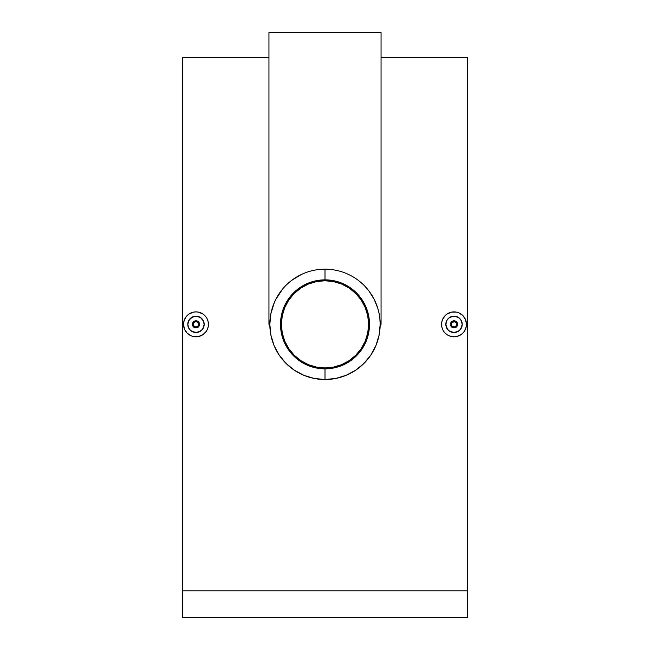 <?xml version="1.0" encoding="UTF-8"?>
<svg xmlns="http://www.w3.org/2000/svg" width="650" height="650" viewBox="0 0 650 650"><rect width="100%" height="100%" fill="white"/><g stroke="black" fill="none" stroke-linecap="round" stroke-linejoin="round"><path stroke-width="0.97" d="M325 280.751A43.599 43.599 0 0 1 368.599 324.35A43.599 43.599 0 0 1 325 367.949A43.599 43.599 0 0 1 281.401 324.35A43.599 43.599 0 0 1 325 280.751L333.507 281.588L341.689 284.066L349.221 288.096L355.826 293.524L361.254 300.129L365.284 307.669L367.762 315.843L368.599 324.35L367.762 332.857L365.284 341.039L361.254 348.571L355.826 355.176L349.221 360.604L341.689 364.634L333.507 367.112L325 367.949L316.493 367.112L308.311 364.634L300.779 360.604L294.174 355.176L288.746 348.571L284.716 341.039L282.238 332.857L281.401 324.35L282.238 315.843L284.716 307.669L288.746 300.129L294.174 293.524L300.779 288.096L308.311 284.066L316.493 281.588L325 280.751M312.341 282.628L308.311 284.066M288.746 300.129L286.553 303.802M283.278 337.009L284.716 341.039M300.779 360.604L304.444 362.806M337.659 366.072L341.689 364.634M361.254 348.571L363.447 344.906M366.722 311.691L365.284 307.669M349.221 288.096L345.556 285.902M450.458 324.35A3.559 3.559 0 0 1 454.017 320.791A3.559 3.559 0 0 1 457.576 324.35L456.536 321.831L454.017 320.791L451.498 321.839L450.458 324.35L451.352 324.35A2.673 2.673 0 0 1 454.017 321.685A2.673 2.673 0 0 1 456.69 324.35L457.576 324.35A3.559 3.559 0 0 0 454.017 320.791A3.559 3.559 0 0 0 450.458 324.35A3.559 3.559 0 0 0 454.017 327.909A3.559 3.559 0 0 0 457.576 324.35L456.69 324.35L456.235 322.871L455.041 321.888L452.538 322.132L451.555 323.326L451.401 324.87L452.132 326.235L454.017 327.023L455.91 326.235L456.69 324.35A2.673 2.673 0 0 1 454.017 327.023A2.673 2.673 0 0 1 451.352 324.35L450.458 324.35L451.506 326.869L454.017 327.909L456.536 326.869L457.576 324.35A3.559 3.559 0 0 1 454.017 327.909A3.559 3.559 0 0 1 450.458 324.35L451.498 321.839L454.017 320.791L456.536 321.831L457.576 324.35L456.536 326.869L454.017 327.909L451.506 326.869L450.458 324.35M460.891 328.803L462.207 324.35A8.19 8.19 0 0 1 454.017 332.54A8.19 8.19 0 0 1 445.835 324.35L447.151 328.803M458.632 331.11L460.777 328.965M449.564 331.216L454.009 332.54L458.469 331.224M447.257 328.965L449.402 331.11M441.561 324.35A12.456 12.456 0 0 1 454.017 311.894A12.456 12.456 0 0 1 466.473 324.35A12.456 12.456 0 0 1 454.017 336.806A12.456 12.456 0 0 1 441.561 324.35L441.805 326.779L441.797 321.937M443.657 317.436L442.512 319.581L445.209 315.543L447.094 313.999M449.239 312.845L451.579 312.138L447.102 313.991L445.209 315.543M456.438 312.13L458.778 312.837L456.446 312.13L451.587 312.13M460.939 313.991L462.824 315.543L458.786 312.845M464.368 317.419L465.522 319.572L462.824 315.543M466.237 321.921L466.473 324.35L465.53 319.581M199.542 324.35A3.559 3.559 0 0 1 195.983 327.909A3.559 3.559 0 0 1 192.424 324.35L193.464 326.869L195.983 327.909L198.502 326.869L199.542 324.35L198.648 324.35A2.673 2.673 0 0 1 195.983 327.023A2.673 2.673 0 0 1 193.31 324.35L192.424 324.35A3.559 3.559 0 0 0 195.983 327.909A3.559 3.559 0 0 0 199.542 324.35A3.559 3.559 0 0 0 195.983 320.791A3.559 3.559 0 0 0 192.424 324.35L193.31 324.35L194.09 326.235L195.983 327.023L197.462 326.568L198.445 325.374L198.599 323.83L197.868 322.465L196.503 321.734L194.959 321.888L193.765 322.871L193.31 324.35A2.673 2.673 0 0 1 195.983 321.685A2.673 2.673 0 0 1 198.648 324.35L199.542 324.35L198.494 321.831L195.983 320.791L193.464 321.831L192.424 324.35A3.559 3.559 0 0 1 195.983 320.791A3.559 3.559 0 0 1 199.542 324.35L198.502 326.869L195.983 327.909L193.464 326.869L192.424 324.35L193.464 321.831L195.983 320.791L198.494 321.831L199.542 324.35M189.109 319.898L187.793 324.35A8.19 8.19 0 0 1 195.983 316.168A8.19 8.19 0 0 1 204.165 324.35L202.849 319.898M191.368 317.59L189.223 319.735M200.436 317.484L195.991 316.168L191.531 317.484M202.743 319.735L200.598 317.59M208.439 324.35A12.456 12.456 0 0 1 195.983 336.806A12.456 12.456 0 0 1 183.528 324.35A12.456 12.456 0 0 1 195.983 311.894A12.456 12.456 0 0 1 208.439 324.35L208.195 321.921L208.203 326.763M206.343 331.273L207.488 329.119L206.343 331.273L202.898 334.709L204.791 333.158M200.761 335.855L198.421 336.562L202.898 334.709M193.562 336.57L191.222 335.863L193.554 336.57L198.412 336.57M189.061 334.709L187.176 333.166L191.214 335.863M185.632 331.289L184.478 329.127L187.176 333.158M183.763 326.779L183.528 324.35L184.47 329.119M370.736 293.499L374.205 299.414M279.264 293.499L278.2 295.141M379.836 318.346L380.169 324.35L381.054 324.35L381.054 32.5L268.946 32.5L268.946 324.35L269.831 324.35L270.164 318.346M364.845 286.195L369.086 291.192L374.229 299.455L377.788 308.319L379.007 313.113M291.85 280.256L301.413 274.479M270.985 313.129L273.812 303.769L275.795 299.414L282.734 288.892M367.632 359.369L370.849 355.03L363.984 363.382L355.672 370.207L346.125 375.31L335.766 378.454L325 379.519A55.169 55.169 0 0 1 269.831 324.35A55.169 55.169 0 0 1 325 269.181L325 279.858A44.492 44.492 0 0 1 369.493 324.35A44.492 44.492 0 0 1 325 368.842L325 379.519A55.169 55.169 0 0 0 380.169 324.35A55.169 55.169 0 0 0 325 269.181A55.169 55.169 0 0 1 380.169 324.35A55.169 55.169 0 0 1 325 379.519L314.186 378.446L303.867 375.31L294.32 370.199L286 363.366L279.142 355.022L274.04 345.475L270.904 335.148L269.831 324.326L270.896 313.568L274.316 302.575M367.274 288.909L365.885 287.308M370.289 292.849L369.086 291.192M375.261 301.6L374.229 299.455M375.489 302.112L377.788 308.336M371.922 295.336L373.019 297.196M373.652 298.35L372.361 296.059M375.7 302.608L375.05 301.153M378.958 312.877L377.821 308.441M379.096 335.164L375.936 345.532L379.096 335.164L380.169 324.35L381.054 324.35L381.054 32.5L268.946 32.5L268.946 324.35L269.831 324.35L270.099 329.729M379.949 319.442L379.909 319.004M365.495 361.814L366.697 360.474M361.108 366.064L362.318 364.975M355.672 370.207L357.768 368.729M351.008 373.002L353.308 371.702M346.125 375.31L348.197 374.4M335.766 378.454L340.925 377.171M467.366 590.809L467.366 57.411L467.366 617.5L182.634 617.5L182.634 590.809L467.366 590.809L467.366 617.5L182.634 617.5L182.634 590.809L467.366 590.809M182.634 57.411L182.634 590.809L182.634 57.411L268.946 57.411M441.797 321.929L442.512 319.589L441.805 321.921M443.666 331.273L444.438 332.312M449.256 335.863L447.102 334.709L449.256 335.863L454.017 336.806L451.587 336.57M458.786 335.855L456.446 336.57L460.939 334.709L458.786 335.855M464.376 331.264L462.824 333.158L464.384 331.264L466.237 326.779L465.53 329.119M375.936 345.532L370.849 355.03M273.959 303.428L274.958 301.129M208.203 326.771L207.488 329.111L208.195 326.779M206.334 317.428L205.562 316.387M200.744 312.837L202.889 313.991L198.412 312.13L195.983 311.894L198.412 312.13M191.214 312.845L193.554 312.13L189.061 313.991L191.214 312.845M185.624 317.436L187.176 315.543L185.616 317.436L183.763 321.921L184.47 319.581M303.867 375.31L314.186 378.446M289.998 366.99L294.32 370.199M287.674 364.967L288.892 366.056M283.286 360.449L284.489 361.798M279.142 355.022L280.629 357.126M276.372 350.399L277.664 352.682M274.04 345.475L274.958 347.571M270.904 335.148L272.188 340.291M269.831 324.326L269.856 322.774M273.812 303.769L272.212 308.336M278.151 295.222L276.981 297.196M280.922 291.184L279.719 292.833M325 368.842L316.322 367.981L307.978 365.454L300.284 361.343L293.54 355.81L288.007 349.066L283.896 341.38L281.369 333.027L280.507 324.35L281.369 315.673L283.896 307.328L288.007 299.634L293.54 292.89L300.284 287.357L307.978 283.246L316.322 280.719L325 279.858L333.678 280.719L342.022 283.246L349.716 287.357L356.46 292.89L361.993 299.634L366.104 307.328L368.631 315.673L369.493 324.35L368.631 333.027L366.104 341.38L361.993 349.066L356.46 355.81L349.716 361.343L342.022 365.454L333.678 367.981L325 368.842A44.492 44.492 0 0 1 280.507 324.35A44.492 44.492 0 0 1 325 279.858L325 269.181A55.169 55.169 0 0 0 269.831 324.35A55.169 55.169 0 0 0 325 379.519L325 368.842M273.804 303.794L270.993 313.113M278.127 295.254L275.771 299.455M378.316 310.18L377.796 308.36M183.763 321.912L183.528 324.35M189.061 313.991L187.176 315.543M195.983 311.894L193.554 312.13M204.791 315.543L202.898 313.991M208.203 321.929L207.488 319.581M202.849 328.803L204.165 324.35A8.19 8.19 0 0 1 195.983 332.54A8.19 8.19 0 0 1 187.793 324.35L189.109 328.803M200.598 331.11L202.743 328.965M191.523 331.216L195.975 332.54L200.436 331.216M189.223 328.965L191.36 331.11M204.165 324.35L203.548 327.486L201.768 330.143L197.576 332.377L192.847 331.914L190.19 330.143L188.419 327.486L187.793 324.35L188.419 321.222L191.433 317.541L195.983 316.168L200.525 317.541L203.548 321.222L204.165 324.35L203.548 321.222L201.768 318.565M200.533 317.549L197.584 316.322L192.855 316.786L189.174 319.8L187.956 322.749M203.548 327.486L204.011 325.951M200.525 331.159L202.784 328.9M197.576 332.377L199.111 331.914M194.382 332.377L195.975 332.54M191.433 331.159L190.19 330.143M188.419 327.486L189.174 328.9M187.956 325.951L187.793 324.35M466.237 326.787L466.473 324.35M460.939 334.709L462.824 333.158M454.017 336.806L456.446 336.57M445.209 333.158L447.102 334.709M441.797 326.779L442.512 329.119M447.151 319.898L445.835 324.35A8.19 8.19 0 0 1 454.017 316.168A8.19 8.19 0 0 1 462.207 324.35L460.891 319.898M449.402 317.59L447.257 319.735M458.477 317.484L454.025 316.168L449.564 317.484M460.777 319.735L458.64 317.59M462.207 324.35L461.581 327.486L459.81 330.143L457.153 331.914L454.017 332.54L450.889 331.914L448.232 330.143L445.989 325.951L445.989 322.757L447.216 319.8L449.475 317.541L452.424 316.322L455.618 316.322L458.567 317.541L460.826 319.8L462.207 324.35L462.044 322.757M449.467 331.159L454.009 332.54L457.145 331.914L459.81 330.143L462.044 325.959M445.835 324.35L446.452 327.478L448.232 330.143M445.989 322.749L446.452 321.222M449.507 317.517L448.232 318.565M448.232 318.557L447.216 319.8M450.889 316.786L452.424 316.322M454.025 316.168L455.618 316.322M459.81 318.565L458.567 317.541M461.581 321.222L460.826 319.808M467.366 57.411L381.054 57.411"/></g></svg>
